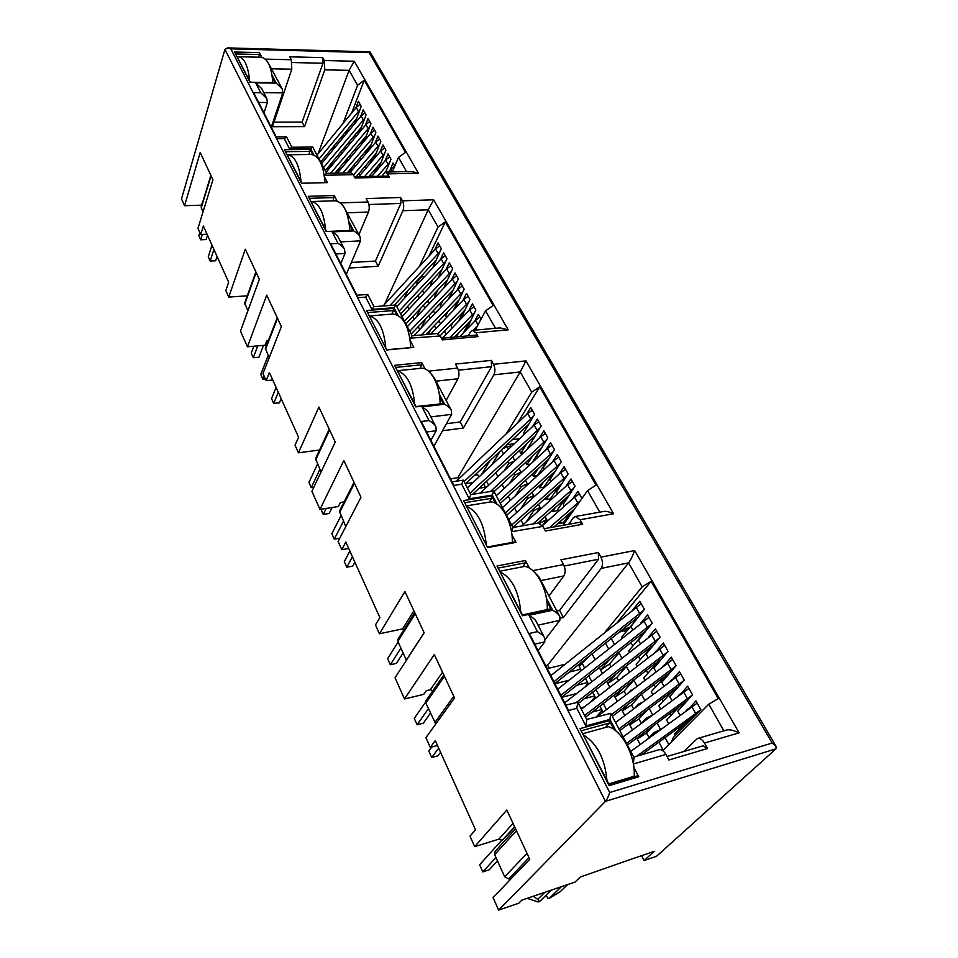 <?xml version="1.0" encoding="UTF-8"?>
<svg xmlns="http://www.w3.org/2000/svg" width="958" height="958" viewBox="0 0 958 958"><rect width="100%" height="100%" fill="white"/><g stroke="black" fill="none" stroke-linecap="round" stroke-linejoin="round"><path stroke-width="1.44" d="M567.603 884.581L560.262 891.659L549.473 898.197L561.34 886.713M546.216 895.047L547.82 898.484L549.473 898.197M602.163 710.357L596.439 716.824M595.074 696.825L590.523 702.082M588.068 683.437L585.458 686.515M577.482 665.535L580.356 665.307M581.147 670.193L580.297 671.211M619.275 632.124L628.185 629.418M638.746 776.722L637.07 775.908L608.977 784.362L580.045 728.619L609.156 785.644L638.746 776.722L633.849 767.382M614.006 729.505L609.372 720.655L580.045 728.619M605.444 727.457L609.42 723.074L609.372 720.655M551.161 609.551L549.724 609.037L522.433 614.916L496.998 565.974L522.421 615.755L551.161 609.551L546.862 601.361M529.499 568.226L525.451 560.502L496.998 565.974M522.769 566.753L525.523 562.801L525.451 560.502M487.61 547.593L463.6 500.567L487.61 547.593L515.967 542.384L511.907 534.636M495.49 503.321L491.682 496.028L491.753 498.292L489.334 502.124M515.967 542.384L514.626 541.977L487.694 546.91M386.709 349.957L366.567 310.512L386.709 349.957L413.796 347.395L410.539 341.18M396.564 314.523L393.379 308.428L393.475 310.548L391.786 314.128M413.796 347.395L386.96 349.706M443.255 403.617L415.988 406.539L394.552 365.345L415.784 406.899L443.255 403.617L439.83 397.067M425.089 368.938L421.76 362.591L394.552 365.345M419.975 368.399L421.843 364.747L421.76 362.591M301.938 183.253L284.454 149.699L301.59 183.265L327.456 182.619L324.534 177.05M312.751 154.573L310.057 149.4L284.454 149.699M309.027 154.489L310.057 149.4M352.484 230.363L326.594 231.513L308.26 196.33L326.235 231.549L352.484 230.363L349.419 224.543M337.06 200.964L334.234 195.54L308.26 196.33M333.037 200.833L334.234 195.54M641.597 855.674L644.075 860.547L656.458 856.332L775.968 748.845L776.1 746.39L772.184 743.037L369.105 52.642L370.016 51.864L776.1 746.39M504.219 447.35L503.573 448.404M599.792 512.159L587.553 490.592L562.981 525.319M587.553 490.592L596.02 485.155L539.713 386.816L531.702 392.157L520.23 371.932L493.861 374.817L463.444 428.01L460.235 421.939L446.428 423.699M581.973 498.471L577.925 491.274L572.549 498.962M564.346 506.219L563.244 504.243L575.051 486.173L570.968 478.916L565.723 486.544M557.52 493.897L556.478 492.029L568.118 473.875L564.082 466.69L558.969 474.282M550.766 481.694L549.796 479.934L561.268 461.696L557.269 454.595L552.287 462.139M544.084 469.624L543.174 467.971L554.49 449.661L550.539 442.632L545.665 450.128M537.474 457.685L536.624 456.128L547.784 437.746L543.869 430.801L539.115 438.261M530.936 445.865L530.133 444.416L541.15 425.963L537.282 419.089L532.624 426.502M524.469 434.178L523.715 432.824L534.588 414.299L530.756 407.497L526.205 414.886M512.35 439.674L519.715 438.644M514.35 443.698L506.998 444.728M442.524 672.169L430.405 689.688L426.262 690.682L423.747 694.346L404.492 698.969L395.043 677.773L424.154 632.783L404.935 591.553L379.428 633.765L375.464 624.915L379.847 617.563L345.802 542.036L341.79 549.676L348.7 548.467M473.001 482.581L465.672 483.718M474.725 475.168L477.743 474.713L478.928 477M450.5 478.844L460.427 477.347M479.12 488.233L485.419 487.239M644.075 860.547L654.11 851.446L632.412 858.787L580.344 877.001L575.075 882.043L521.823 900.149L518.697 903.262L498.639 910.1L493.047 897.574L529.774 859.29L506.806 810.037L474.701 846.644L470.007 836.166L475.503 829.784L435.279 740.546L430.262 747.372L425.927 737.672L454.559 697.999L434.297 654.542L404.492 698.969M689.245 708.345L695.927 700.885L700.861 709.627L673.27 737.552L671.319 741.995M686.072 710.68L688.455 708.561M680.922 693.712L687.628 686.144L692.502 694.79L677.773 711.195L679.964 715.171M680.264 693.891L678.384 695.616M671.845 700.49L669.726 696.67L684.251 680.12L679.438 671.582L672.708 679.258M672.169 679.39L670.708 680.767M663.81 685.976L661.786 682.3L676.085 665.63L671.33 657.188L664.589 664.96M664.181 665.068L663.068 666.133M655.883 671.642L653.931 668.109L668.025 651.308L663.319 642.962L656.577 650.829M656.266 650.901L655.464 651.691M648.039 657.463L646.159 654.075L660.05 637.142L655.404 628.891L648.674 636.854M640.279 643.453L638.483 640.195L652.17 623.155L647.584 615L640.854 623.047M632.615 629.598L630.891 626.484L644.387 609.324L639.848 601.265L633.034 609.468M622.916 629.226L629.657 627.658M617.659 621.838L651.081 581.338L718.225 698.61L708.764 704.19L662.756 750.641M605.228 631.849L642.183 586.859L651.081 581.338M549.126 668.169L547.605 665.187L628.568 562.861L601.181 568.393L563.364 617.503L559.58 610.342L556.849 610.929M547.234 668.624L564.825 664.373M560.346 618.161L563.364 617.503M548.982 595.972L563.819 575.95L540.887 580.596M547.605 665.187L545.713 665.642M546.431 598.343L552.646 610.186C556.79 612.653 559.173 614.773 559.807 616.557L559.843 620.353L545.222 639.369M437.495 745.468L430.262 747.372M683.653 751.551L697.424 738.498C699.963 737.983 702.31 739.492 704.465 743.049L739.109 732.834C733.098 730.044 728.667 729.182 725.841 730.236L697.915 738.379M601.708 709.507L592.272 712.022M580.692 707.902L584.224 706.98M594.619 695.951L584.5 698.574M561.855 697.304L576.512 693.556M587.601 682.539L576.86 685.245M554.945 683.737L568.92 680.264M580.656 669.271L569.339 672.049M552.646 610.186L529.02 615.299L537.414 631.633C541.701 634.172 544.156 636.363 544.791 638.196L544.803 641.884L538.061 650.626M268.288 340.82L266.719 340.952L265.067 345.227L247.451 346.784L240.494 331.169L259.343 279.305L245.308 249.2L228.746 297.088L225.813 290.525L228.663 282.179L203.371 226.052L200.737 234.506L207.06 234.231M344.114 501.932L340.413 502.495L338.39 506.531L319.972 509.405L311.901 491.322L335.24 442.081L318.906 407.066L298.429 452.811L295.04 445.231L298.573 437.255L269.39 372.506L266.144 380.661L272.755 379.979M263.761 92.639L282.79 92.842L271.27 127.198M263.977 112.9L267.39 102.506L266.827 98.578L260.684 92.687L253.642 92.615L277.113 138.659L284.263 138.611L289.639 149.077L310.691 148.837L313.889 154.933M353.251 174.643L350.927 172.823L326.558 173.35L324.57 175.29L353.251 174.643L355.047 177.96L389.271 177.158L387.451 173.889L385.068 172.093L381.931 176.212M392.301 171.937L398.504 157.411L405.462 152.334L364.232 80.304L351.682 112.972M343.012 123.498L357.574 85.286L364.232 80.304M332.977 149.855L334.845 144.933M343.359 134.659L341.443 139.64M318.032 153.843L349.095 70.341L354.256 61.24L324.319 60.534L324.774 69.862L349.095 70.341L357.574 85.286M324.319 60.534L322.702 57.636L289.711 56.821L291.292 59.743L291.795 69.192L272.467 126.707L304.524 126.624L324.774 69.862M354.855 123.474L361.202 106.35L358.376 101.32L355.813 107.955M359.561 132.216L366.052 114.96L363.19 109.895L360.603 116.541M364.327 141.042L370.95 123.654L368.064 118.529L365.417 125.199M369.117 149.951L375.883 132.432L372.973 127.258L370.291 133.94M373.955 158.944L380.865 141.281L377.931 136.06L375.201 142.766M378.841 168.021L385.894 150.214L382.937 144.945L380.158 151.663M385.703 172.081L390.972 159.232L387.978 153.915L385.164 160.657M390.205 169.722L393.079 162.968L394.816 166.045M347.407 129.761L345.479 134.767M350.82 142.694L348.496 142.718M354.089 136.012L356.4 136M370.566 145.987L369.968 145.999M365.657 137.317L365.046 137.317M360.807 128.707L360.172 128.719M304.524 126.624L302.129 122.097L274.012 122.121M322.702 57.636L322.978 63.228L302.129 122.097M349.047 221.969L353.753 230.938C357.274 233.081 359.382 235.057 360.076 236.866L360.543 240.877L346.305 274.407M340.797 263.606L345.024 253.463L335.875 253.966M409.988 338.174L440.261 335.995L442.368 339.886L478.078 336.581L475.946 332.761L508.171 329.827L433.651 199.791L402.468 200.845C403.953 204.066 404.084 207.359 402.887 210.724L378.159 266.276L375.416 261.067L351.382 262.444M349.011 268.036L378.159 266.276M358.915 234.65L368.459 212.029L347.431 212.82M384.505 304.381L428.214 209.778L402.887 210.724M402.468 200.845L400.6 197.492L400.851 203.419L375.416 261.067M403.965 298.872L407.928 290.49M419.221 266.683L438.022 227.058L428.214 209.778L433.651 199.791M495.478 328.307L485.538 310.811L493.19 305.542L445.29 221.897L438.022 227.058M417.413 280.251L416.131 282.957L417.832 282.838L416.742 285.101M445.29 221.897L428.933 256.145M432.549 268.072L441.351 248.709L438.081 242.889L434.752 249.834M438.081 278.071L446.967 258.672L443.65 252.792L440.261 259.762M443.674 288.166L452.631 268.731L449.29 262.803L445.829 269.797M449.314 298.369L458.343 278.898L454.978 272.91L451.457 279.916M455.014 308.668L464.127 289.16L460.714 283.113L457.134 290.142M460.762 319.062L469.959 299.519L466.522 293.411L462.858 300.477M466.582 329.564L475.851 309.997L472.378 303.818L468.654 310.919M474.497 321.457L478.305 314.332L481.036 319.182M416.131 282.957L421.795 276.826L424.598 276.634M423.101 274.12L421.795 276.826M485.538 310.811L475.132 330.139M468.342 335.839L470.258 332.258L472.593 330.354L475.946 332.761M431.651 281.903L430.453 281.975M418.909 282.766L417.832 282.838M453.218 310.536L458.235 300.716M439.255 393.989L444.632 404.216C448.44 406.515 450.679 408.563 451.35 410.383L451.637 414.335L433.89 446.248M430.896 440.381L436.213 430.741L426.621 431.998M442.512 430.753L463.444 428.01M446.129 400.444L457.96 378.757L435.986 381.164M457.696 477.755L520.23 371.932L525.966 360.891L493.514 364.303C495.238 368.016 495.358 371.524 493.861 374.817M493.514 364.303L491.334 360.376L491.538 366.686L460.235 421.939M481.467 474.617L489.789 460.966M506.411 433.675L531.702 392.157M539.713 386.816L517.368 423.268M568.681 524.289L573.207 517.931L575.267 516.47L580.093 519.739L613.575 513.763C608.965 511.632 605.528 510.889 603.241 511.548L575.638 516.434M443.817 674.947L425.963 700.657L425.855 703.052L435.794 724.009M414.694 612.497L397.941 639.297L397.881 641.417L406.408 660.206M739.109 732.834L634.639 550.527L600.941 557.173L598.343 552.515L598.487 559.232L559.58 610.342M551.245 890.15L539.474 901.634L537.833 901.909L527.151 898.329M539.474 901.634L537.666 899.382L544.886 892.305M533.474 896.185L537.666 899.382M498.639 910.1L605.456 801.355C606.833 799.894 608.246 796.948 609.707 792.517L772.184 743.037M200.737 234.506L197.971 228.339L212.927 179.781L200.21 152.49L184.559 205.719L181.505 198.893L224.938 49.433L227.585 47.9L230.842 48.846L609.707 792.517M633.358 764.005L665.906 754.413C663.774 750.797 661.463 749.24 658.972 749.743L633.741 757.095M665.906 754.413L668.912 759.993L707.507 748.497L704.465 743.049M703.064 745.815L707.507 748.497M634.639 550.527C632.579 556.203 630.556 560.31 628.568 562.861L642.183 586.859M600.941 557.173C602.977 561.508 603.061 565.244 601.181 568.393M598.343 552.515L560.957 559.795L563.52 564.549C565.555 568.968 565.651 572.776 563.819 575.95M534.768 572.525L539.055 577.111L559.807 616.557M529.02 615.299C533.271 617.862 535.714 620.042 536.372 621.85L544.791 638.196M537.414 631.633L529.307 633.454L568.573 710.477L576.788 708.321L577.806 702.286L565.831 705.1M576.788 708.321L585.841 725.96L586.799 719.757M585.841 725.96L609.935 719.422L610.737 713.375L586.643 719.458M633.346 763.921L633.98 757.55L610.737 713.375M511.488 531.702L542.935 526.385L538.204 523.056L512.973 527.511M542.935 526.385L545.425 531.007L582.62 524.277L579.686 522.314L544.18 528.696M582.62 524.277L580.093 519.739M491.334 360.376L455.421 364.088L457.565 368.088C459.289 371.86 459.421 375.416 457.96 378.757M431.184 373.943L433.998 377.38L451.35 410.383M444.632 404.216L422.035 406.922C425.927 409.305 428.226 411.413 428.921 413.257L435.938 426.885L436.213 430.741M422.035 406.922L429.028 420.538C432.956 422.897 435.267 425.017 435.938 426.885M429.028 420.538L421.281 421.508L453.864 485.431L461.72 484.209L469.216 498.807L470.785 494.615L493.753 490.975L492.28 495.082L497.118 504.315M452.044 481.862L463.349 480.138L461.72 484.209M511.632 531.977L512.997 527.571L493.753 490.975M440.261 335.995L436.992 333.564L412.12 335.791L395.917 305.003L373.991 306.656L371.967 309.41L394.013 307.698L395.894 304.979M478.078 336.581L476.042 335.132L441.506 338.306M508.171 329.827L500.088 327.899L472.773 330.342M400.6 197.492L366.172 198.593L368.004 201.994C369.465 205.263 369.62 208.605 368.459 212.029M343.491 206.317L360.076 236.866M353.753 230.938L332.175 231.908C335.767 234.123 337.923 236.159 338.653 238.003L344.593 249.535L345.024 253.463M332.175 231.908L338.078 243.416C341.719 245.631 343.886 247.667 344.593 249.535M338.078 243.416L330.69 243.787L358.16 297.675L365.657 297.136L371.967 309.41M374.003 306.644L367.74 294.489L365.657 297.136M410.275 338.725L412.12 335.791M389.271 177.158L387.834 176.068L354.436 176.847M387.451 173.889L418.418 173.194L412.012 171.518L385.068 172.093M268.06 62.605L282.203 88.819L276.227 83.118L255.618 82.819L260.684 92.687M282.79 92.842L282.203 88.819M266.827 98.578L261.738 88.687L255.618 82.819M291.903 147.257L286.634 137.03L284.263 138.611M326.666 173.338L312.703 147.029L291.747 147.257L289.639 149.077M312.703 147.029L310.691 148.837M515.56 828.826L494.963 851.53L494.651 854.68L504.698 876.81L508.71 878.941L511.943 877.875M210.868 175.35L201.144 207.167L203.012 211.969M250.337 82.22L234.566 51.995L249.99 82.22L275.054 82.58L272.407 77.55M203.096 200.749L201.408 205.168L184.559 205.719M235.896 53.947L259.474 54.558L259.367 52.642L234.566 51.995M285.819 151.699L310.164 151.388M255.882 271.892L244.721 302.991L247.882 310.835M277.245 317.697L265.366 348.377L269.174 357.765M266.144 380.661L262.971 373.572L281.401 326.63L266.719 295.136L247.451 346.784M309.65 198.33L334.33 197.564M393.379 308.428L366.567 310.512M367.98 312.548L393.475 310.548M329.229 429.184L315.565 458.631L321.038 472.054M354.017 482.353L339.467 511.105L345.778 526.601M341.79 549.676L338.102 541.426L360.974 497.274L343.838 460.511L319.972 509.405M395.989 367.393L421.843 364.747M465.073 502.627L491.753 498.292M491.682 496.028L463.6 500.567M379.428 633.765L402.552 628.891L413.88 610.737M522.433 614.916L522.421 615.755M498.483 568.034L525.523 562.801M430.405 689.688L432.729 690.922M402.552 628.891L403.857 629.837M608.977 784.362L609.156 785.644M581.554 730.679L609.42 723.074M258.648 57.205L259.474 54.558M261.797 57.288L259.367 52.642M228.746 297.088L247.296 295.818M298.429 452.811L319.553 450.021M474.701 846.644L498.867 839.148L502.315 840.322L514.59 826.742M502.315 840.322L514.781 827.161M498.867 839.148L513.033 823.389M621.874 638.148L621.467 637.405L632.591 624.173M637.429 617.623L554.874 683.605M550.814 675.653L641.213 603.684M643.297 610.617L553.916 681.737M636.687 756.245L700.37 710.129M694.322 716.249L641.561 754.82M630.747 751.419L697.196 703.124M675.186 735.624L674.408 734.199L686.395 722.045M685.844 701.699L627.382 745.013M623.095 736.87L688.91 688.407M691.892 695.424L626.544 743.408M668.588 723.553L666.588 719.901L679.809 706.166M645.201 631.274L561.783 697.149M557.712 689.173L648.925 617.395M651.141 624.353L560.849 695.316M629.43 651.967L628.771 650.769L642.83 634.412M677.486 687.305L619.802 730.607M615.539 722.488L680.731 673.869M683.533 680.875L618.94 728.954M660.577 708.908L658.853 705.759L673.151 690.55M653.093 645.069L578.357 703.364M564.681 702.849L656.745 631.274M659.092 638.244L576.465 702.334M637.082 665.954L636.172 664.289L652.997 645.141M669.247 673.067L612.318 716.368M597.145 716.632L672.636 659.511M675.282 666.505L611.42 714.668M652.649 694.418L651.212 691.784L666.457 675.186M661.116 658.996L585.506 717.231M581.362 709.195L664.648 645.309M667.139 652.29L584.608 715.494M644.818 680.108L643.644 677.965L659.739 660.05M678.863 729.685L678.025 728.164M670.983 715.339L669.953 713.47M663.187 701.16L661.966 698.957M655.476 687.137L654.075 684.599M647.847 673.282L646.279 670.42M640.315 659.571L638.567 656.398M632.867 646.015L630.951 642.531M625.49 632.603L624.556 630.903M636.759 738.067L637.25 739.001L641.405 734.618M640.16 744.486L637.25 739.001L646.542 733.002L649.009 737.588M653.667 725.529L646.542 733.002M651.452 715.71L646.051 718.332L646.59 719.338M641.609 723.062L646.051 718.332M629.083 723.637L629.753 724.883L635.094 719.123M632.424 729.912L629.753 724.883L638.974 718.883L647.273 709.986M642.135 702.37L638.411 704.178L638.806 704.896M635.382 707.483L638.411 704.178M621.514 709.375L622.341 710.932L628.747 703.867M624.772 715.506L622.341 710.932L631.502 704.92L640.83 694.682M633.046 689.125L631.106 690.622M629.107 692.143L630.867 690.179M614.018 695.269L615.012 697.137L622.353 688.85M617.203 701.268L615.012 697.137L624.101 691.125L633.849 680.168L637.046 686.06M624.185 675.965L623.49 676.504M622.796 677.055L623.407 676.348M624.604 667.295L626.197 666.05M606.606 681.318L607.755 683.485L615.946 674.037M609.719 687.185L607.755 683.485L616.772 677.474L626.4 666.421L629.382 671.929M621.814 657.966L619.024 652.829L616.138 654.23M609.528 659.439L600.582 669.989L602.331 673.27M618.688 652.206L619.024 652.829L609.539 663.966L600.582 669.989L599.289 667.534M609.539 663.966L610.905 666.529M616.772 677.474L618.389 680.467M624.101 691.125L625.945 694.574M631.502 704.92L633.597 708.836M638.974 718.883L641.333 723.266M660.589 729.445L653.763 732.654L647.764 738.893M660.541 729.361L657.092 723.003M652.649 714.812L649.237 708.513M644.806 700.358L641.465 694.191M605.504 643.141L608.534 648.746M614.317 644.147L611.264 638.531M592.044 653.895L595.014 659.499M589.841 655.667L582.105 663.187L584.536 667.834M588.751 675.857L591.757 681.569M595.972 689.616L599.049 695.472M603.289 703.531L606.426 709.519M644.506 752.665L645.105 753.79M663.211 750.174L658.888 742.151M654.47 733.948L653.763 732.654M668.792 744.558L665.044 737.648M582.105 663.187L579.279 666.624L581.266 670.432M585.458 678.444L588.452 684.168M592.655 692.203L595.72 698.059M599.936 706.118L603.073 712.093M501.573 840.453L479.611 864.775L482.784 871.888L495.933 857.518M606.941 780.375C604.881 758.808 597.181 743.743 583.853 735.169M497.453 860.847L489.179 869.828L482.784 871.888M583.051 733.612L608.282 726.679C621.802 730.032 635.645 756.078 634.172 776.255L608.737 783.895M634.172 776.255L633.418 777.01M440.596 752.329L437.974 755.826L431.723 757.491L438.692 748.126M431.759 746.977L428.825 750.976L431.723 757.491M425.603 702.106L414.275 718.392L417.113 724.739L428.406 708.68M520.733 611.599C518.745 591.326 512.027 578.165 500.567 572.118M430.429 713.135L423.316 723.182L417.113 724.739M547.234 609.563C548.192 590.092 536.133 567.543 524.577 566.406L500.088 571.172M354.891 562.214L352.772 566.106L346.784 567.196L352.424 556.73M349.898 551.125L344.305 561.616L346.784 567.196M340.916 515.871L331.839 533.702L334.27 539.15L343.407 521.356M414.67 403.953C412.79 385.308 407.174 374.327 397.833 370.986M339.755 538.216L334.27 539.15M440.069 403.665C440.321 385.344 430.37 367.106 421.101 368.279L397.69 370.71M281.161 398.648L279.437 402.803L273.701 403.45L278.287 392.265M276.108 387.427L271.545 398.624L273.701 403.45M268.156 355.526L260.756 374.434L262.863 379.152L264.085 376.051M325.552 229.489C323.768 212.221 319.014 202.904 311.278 201.539M265.354 378.901L262.863 379.152M349.838 230.471C348.449 212.125 343.539 202.222 335.12 200.773L311.446 201.539M217.059 256.421L215.646 260.756L210.149 261.055L213.909 249.439M212.005 245.212L208.269 256.84L210.149 261.055M199.815 232.471L198.821 235.68L200.665 239.811L202.342 234.435M249.631 80.831C248.146 65.922 244.41 57.875 238.41 56.714L237.38 56.845M207.503 235.213L206.126 239.56L200.665 239.811M272.802 82.556C271.557 67.024 267.749 58.606 261.354 57.276L238.674 56.714M398.133 641.968L387.631 658.697L390.325 664.744L400.899 648.075M486.125 543.845C484.173 524.098 477.814 511.668 467.073 506.543M403.114 652.949L396.456 663.367L390.325 664.744M512.291 542.408C512.997 523.284 501.645 502.208 490.867 501.872L466.714 505.836M332.115 507.512L329.145 513.488L323.241 514.422L326.187 508.435M323.241 514.422L320.93 509.261M317.469 464.199L308.943 482.413L311.266 487.622L319.84 469.444M385.739 347.311C383.895 329.121 378.566 318.691 369.752 316.02M313.841 487.239L311.266 487.622M410.79 347.455C409.234 326.678 403.294 315.541 392.984 314.032L369.692 315.901M263.498 345.359L258.947 357.19L253.283 357.717L257.798 345.862M253.822 346.221L251.224 353.083L253.283 357.717M247.835 310.739L240.913 329.995M301.016 181.433C299.315 164.86 294.872 155.974 287.699 154.777L287.412 154.801M324.942 182.679C323.612 165.279 319.086 155.879 311.362 154.454L287.999 154.777M564.969 522.505L564.358 521.391M558.742 511.177L557.76 509.405M551.964 498.855L551.233 497.537M545.258 486.664L544.779 485.79M539.881 523.248L546.671 519.476L542.456 525.583L574.549 497.178L579.386 493.873M526.229 521.87L533.953 510.41L540.156 507.465L538.48 504.375M536.803 512.41L540.156 507.465L540.875 508.782M520.673 508.89L527.535 498.507L533.714 495.585L531.941 492.304M531.175 499.393L533.714 495.585L534.265 496.603M515.129 496.064L521.188 486.724L527.331 483.814L525.451 480.365M525.547 486.544L527.331 483.814L527.726 484.556M509.584 483.395L514.901 475.072L521.02 472.174L519.044 468.546M519.943 473.851L521.26 472.629M514.865 460.834L508.674 463.528L504.064 470.893M512.698 456.846L514.769 460.654L514.338 461.325M513.931 473.276L514.901 475.072M502.052 484.485L504.136 488.424M520.302 485.083L521.188 486.724M508.243 496.136L510.458 500.316M526.732 497.022L527.535 498.507M514.566 508.063L516.853 512.338M533.235 509.093L533.953 510.41M520.972 520.11L523.308 524.493M539.809 521.284L540.432 522.433M547.545 521.092L545.102 516.578M509.704 444.344L510.71 446.2L507.189 446.691L502.627 448.847M501.393 450.009L503.489 453.912M507.632 461.588L508.674 463.528M508.53 449.17L507.189 446.691M500.124 451.218L491.574 465.109M495.765 472.665L497.885 476.653M486.568 481.263L488.664 485.239M558.765 522.781L559.149 523.487L563.412 522.733L570.92 512.099M552.012 510.446L552.586 511.476L556.826 510.746L565.112 498.807M545.341 498.232L546.084 499.597L550.311 498.89L559.304 485.694M538.731 486.149L539.653 487.838L543.869 487.155L553.496 472.749M532.193 474.198L533.283 476.186L537.498 475.527L547.713 459.972M525.714 462.367L526.972 464.666L530.469 464.139M519.32 450.667L520.733 453.266L523.415 452.871M483.694 483.946L485.778 487.921M446.141 334.174L444.728 331.564L443.734 332.019M440.512 323.78L439.231 321.421L437.758 322.116M428.334 334.342L430.872 329.312M434.92 313.494L433.782 311.398L431.854 312.296M421.161 327.959L425.771 318.703M429.4 303.303L428.394 301.459L426.011 302.56M416.311 317.158L420.706 308.201M412.838 316.547L414.299 319.301M423.4 305.339L424.873 308.093M418.215 326.666L419.712 329.48M428.849 315.457L430.37 318.272M434.357 325.672L435.914 328.57M433.782 311.398L433.387 310.667M428.394 301.459L427.903 300.549M415.616 286.31L413.628 287.232L414.048 287.999M417.999 295.327L419.436 297.998M423.915 293.208L422.466 290.537M413.628 287.232L412.431 289.747M407.521 306.536L408.946 309.206M458.044 333.54L457.074 336.881M452.954 322.463L451.122 325.995L452.188 327.935M447.901 311.518L445.626 315.948L446.5 317.541M442.871 300.68L440.189 306.009L440.872 307.243M437.854 289.975L434.8 296.154L435.291 297.052M432.884 279.389L429.771 286.957M352.867 169.147L350.544 170.213L351.095 171.243M349.502 172.859L350.544 170.213M350.999 170.009L352.173 167.051M347.79 160.704L345.886 161.579L346.353 162.429M344.868 164.189L345.886 161.579M339.647 167.578L337.587 172.847M347.742 157.926L346.401 161.351M359.98 175.35L358.975 173.506M355.155 166.453L354.185 164.668M350.377 157.639L349.43 155.914M340.737 152.023L341.635 153.687M345.634 148.909L344.724 147.245M332.055 162.453L332.282 164.896M336.007 171.913L336.653 173.135M331.6 163.614L327.528 170.596M369.225 176.104L371.955 176.044M364.291 167.255L366.758 167.399M359.466 158.429L361.609 158.824M354.676 149.676L356.532 150.31M526.768 443.698L520.733 453.266M526.78 449.745L530.145 444.428M528.217 424.705L465.36 484.006M456.355 481.203L527.678 413.485L532.277 410.204M533.091 416.682L464.103 481.551M549.353 527.762L580.332 500.794M574.668 508.806L554.059 526.912M568.393 495.885L537.737 523.128M521.643 525.978L567.639 484.832L572.429 481.527M573.638 488.209L533.031 523.966M561.089 520.745L559.149 523.487M534.732 436.261L472.593 494.316M467.36 487.885L534.157 425.065L538.791 421.771M539.665 428.286L470.055 493.107M532.049 462.69L539.294 451.469M532.456 456.128L526.972 464.666M561.508 483.706L512.889 527.355M508.806 519.607L560.801 472.629L565.555 469.324M566.693 475.97L511.68 525.068M555.341 507.477L552.586 511.476M541.318 447.937L494.1 491.634M480.221 493.107L540.719 436.764L545.377 433.471M546.311 440.021L490.424 491.478M538.156 468.725L533.283 476.186M554.706 471.659L506.554 515.332M502.495 507.596L554.035 460.547L558.765 457.241M559.819 463.852L505.333 512.997M549.605 494.4L546.084 499.597M547.976 459.732L500.292 503.417M496.244 495.705L547.341 448.595L552.036 445.29M553.029 451.877L499.046 501.058M543.881 481.479L539.653 487.838M435.818 260.384L394.409 305.087M383.056 305.961L435.543 248.972L439.698 245.763M439.89 251.738L389.966 305.434M477.324 326.055L473.156 330.318M469.061 334.498L467.684 335.899M459.684 336.641L475.539 320.391L479.886 317.146M469.995 321.253L454.571 337.108M442.213 338.246L469.648 309.877L473.971 306.644M474.366 312.811L450.044 337.527M441.375 270.288L400.624 313.937M396.768 306.608L441.087 258.876L445.266 255.666M445.494 261.666L399.139 311.111M443.782 287.448L443.147 288.729M464.151 310.859L440.129 335.755M430.573 334.138L463.828 299.471L468.115 296.238M468.474 302.381L437.998 333.695M468.989 322.283L463.385 332.845M446.991 280.287L405.881 323.936M402.025 316.607L446.679 268.875L450.895 265.665M451.146 271.701L404.408 321.134M451.146 293.699L448.164 299.567M458.379 300.561L425.843 334.558M413.856 335.635L458.056 289.172L462.319 285.951M462.642 292.046L421.352 334.965M463.636 311.398L458.283 321.625M452.655 290.37L411.198 334.043M407.33 326.69L452.344 278.982L456.583 275.748M456.858 281.82L409.737 331.264M355.861 148.262L355.035 150.334M357.693 134.455L359.765 129.21M361.058 144.921L363.226 139.485M356.484 118.816L320.702 162.01M317.038 155.04L356.256 107.416L360.052 104.302M359.873 109.787L319.074 158.908M388.229 172.021L394.732 165.902M385.942 171.434L385.379 172.081M371.608 176.452L385.715 160.01L389.643 156.861M389.583 162.525L377.464 176.308M361.274 127.378L325.229 170.62M321.553 163.626L361.058 115.99L364.866 112.864M364.711 118.385L323.6 167.53M365.369 154.382L367.644 148.741M360.232 157.519L359.693 158.848M362.1 143.688L364.268 138.239M380.925 162.465L368.878 176.512M358.795 176.739L380.685 151.041L384.589 147.891M384.517 153.531L364.543 176.607M366.124 136.036L334.953 173.17M326.115 172.296L365.896 124.636L369.728 121.498M369.596 127.043L330.666 173.254M369.704 163.926L372.099 158.082M366.531 153.005L368.818 147.352M375.943 153.567L356.172 176.799M349.742 172.847L375.716 142.155L379.596 139.018M379.488 144.622L353.454 175.015M375.476 171.937L377.991 165.866M371.009 144.766L347.227 172.907M337.372 173.111L370.782 133.354L374.638 130.216M374.518 135.797L342.916 172.991M374.063 173.59L376.578 167.53M370.997 162.417L373.392 156.573M723.865 730.81L708.764 704.19M538.085 625.179L559.843 620.353M406.575 171.626L398.504 157.411M271.665 68.796L291.795 69.192M322.978 63.228L292.19 62.533M258.648 102.446L267.39 102.506M400.851 203.419L368.914 204.521M491.538 366.686L458.427 370.195M434.764 722.703L453.769 696.298M425.855 703.052L444.452 676.312M415.257 613.695L397.881 641.417M424.107 632.675L406.36 660.098M544.803 641.884L534.78 644.183M598.487 559.232L564.202 566.022M224.938 49.433L605.456 801.355L775.968 748.845M230.842 48.846L369.105 52.642M563.52 564.549L532.792 570.621M609.935 719.422L616.018 731.014M613.575 513.763L525.966 360.891M457.565 368.088L428.489 371.141M430.813 416.922L451.637 414.335M469.216 498.807L492.28 495.082M368.004 201.994L340.569 202.916M340.629 241.859L360.543 240.877M394.013 307.698L397.917 315.158M418.418 173.194L354.256 61.24M291.292 59.743L265.438 59.133M272.072 75.179L276.227 83.118M324.175 174.536L324.57 175.29M504.698 876.81L526.984 853.315M494.651 854.68L516.458 830.73M201.216 208.006L211.071 175.793M244.793 304.033L256.145 272.455M277.533 318.319L265.438 349.538M329.6 429.986L315.601 460.091M339.491 512.746L354.436 483.251M508.71 878.941L529.032 857.697M639.525 613.192L636.076 607.025M695.52 713.171L691.772 706.477M687.233 698.382L683.533 691.76M647.249 626.975L643.752 620.736M679.054 683.761L675.39 677.222M655.056 640.926L651.524 634.615M670.959 669.319L667.343 662.852M662.96 655.033L659.391 648.65M530.588 418.694L527.678 413.485M577.698 502.794L574.549 497.178M570.752 490.388L567.639 484.832M537.103 430.322L534.157 425.065M563.879 478.114L560.801 472.629M543.689 442.081L540.719 436.764M557.077 465.971L554.035 460.547M550.347 453.96L547.341 448.595M438.034 253.427L435.543 248.972M478.006 324.798L475.539 320.391M472.294 314.607L469.648 309.877M443.602 263.378L441.087 258.876M466.438 304.153L463.828 299.471M449.23 273.425L446.679 268.875M460.642 293.807L458.056 289.172M454.906 283.568L452.344 278.982M358.412 111.272L356.256 107.416M392.337 171.853L390.78 169.063M387.99 164.081L385.715 160.01M363.238 119.882L361.058 115.99M382.949 155.076L380.685 151.041M368.088 128.552L365.896 124.636M377.955 146.155L375.716 142.155M372.997 137.317L370.782 133.354M370.016 51.864L227.585 47.9M703.232 745.767L667.019 756.473M586.811 719.757L577.806 702.286M470.833 494.615L463.373 480.15M356.915 295.22L367.692 294.453M276.215 136.91L286.37 136.838"/></g></svg>
